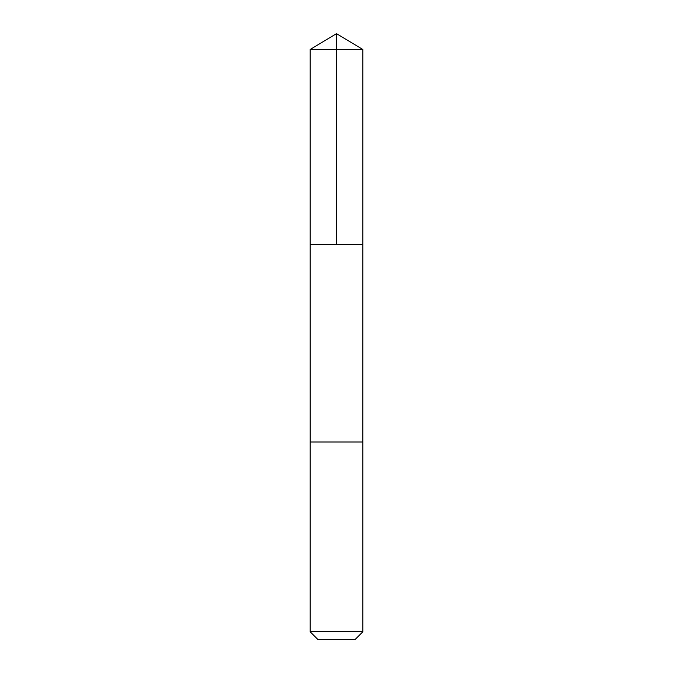 <?xml version="1.0" encoding="UTF-8"?>
<svg xmlns="http://www.w3.org/2000/svg" width="673" height="673" viewBox="0 0 673 673"><rect width="100%" height="100%" fill="white"/><g stroke="black" fill="none" stroke-linecap="round" stroke-linejoin="round"><path stroke-width="1.01" d="M310.127 244.627L362.873 244.627L362.873 49.499L310.127 49.499L310.127 244.627L362.873 244.627L362.865 441.984L310.135 441.984L310.127 244.627M359.054 441.984L310.127 441.984L310.127 631.737L362.873 631.737L362.873 441.984L359.054 441.984M362.873 631.737L355.26 639.35L317.74 639.35L310.127 631.737M310.127 49.499L336.5 33.65L336.5 244.627M336.5 33.65L362.873 49.499"/></g></svg>

